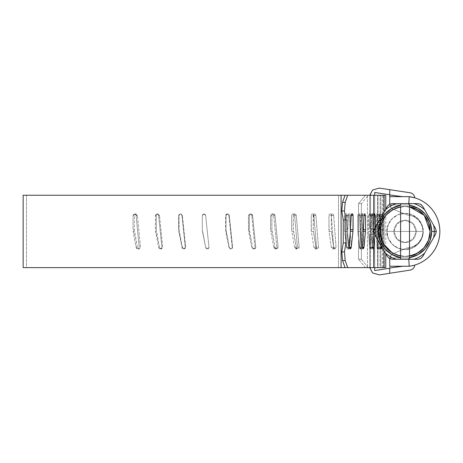 <?xml version="1.0" encoding="UTF-8"?>
<svg xmlns="http://www.w3.org/2000/svg" width="463" height="463" viewBox="0 0 463 463"><rect width="100%" height="100%" fill="white"/><g stroke="black" fill="none" stroke-linecap="round" stroke-linejoin="round"><path stroke-width="0.35" stroke-dasharray="2.31 1.74" d="M383.376 267.626L23.15 267.626L383.376 267.626L383.376 195.253L383.376 267.626L385.777 267.626L383.376 267.626M23.15 195.253L385.777 195.253L23.15 195.253M205.647 215.573L205.155 214.392L203.975 213.906L202.794 214.392L202.308 215.573L202.308 229.822L205.647 247.306L206.139 248.486L207.32 248.978L208.5 248.486L208.987 247.306L205.647 215.573L205.155 214.392L203.975 213.906L202.794 214.392L202.308 215.573L202.308 229.822L205.647 247.306L206.139 248.486L207.32 248.978L208.5 248.486L208.987 247.306L205.647 215.573L208.987 247.306L205.647 215.573L203.975 213.906L205.647 215.573M229.33 215.573L228.844 214.392L227.674 213.906L226.5 214.392L226.013 215.573L226.013 229.822L229.33 247.306L229.816 248.486L230.985 248.978L232.148 248.486L232.634 247.306L229.33 215.573L228.89 215.573L228.409 214.392L227.235 213.906L226.066 214.392L225.579 215.573L225.579 229.822L228.89 247.306L229.376 248.486L230.545 248.978L231.714 248.486L232.2 247.306L228.89 215.573L232.2 247.306L232.634 247.306L229.33 215.573L228.89 215.573L227.455 213.906L226.013 215.573L226.013 229.822L225.579 229.822L225.579 215.573L226.013 215.573C227.119 213.599 228.224 213.599 229.33 215.573M252.59 215.573L252.115 214.392L250.975 213.906L249.829 214.392L249.354 215.573L249.354 229.822L252.59 247.306L253.058 248.486L254.199 248.978L255.333 248.486L255.802 247.306L252.59 215.573L251.722 215.573L251.247 214.392L250.107 213.906L248.967 214.392L248.492 215.573L248.492 229.822L251.722 247.306L252.196 248.486L253.33 248.978L254.465 248.486L254.934 247.306L251.722 215.573L254.934 247.306L255.802 247.306L252.59 215.573L251.722 215.573L250.541 213.906L249.354 215.573L249.354 229.822L248.492 229.822L248.492 215.573L249.354 215.573C250.431 213.599 251.507 213.599 252.59 215.573M275.022 215.573L274.571 214.392L273.483 213.906L272.389 214.392L271.931 215.573L271.931 229.822L275.022 247.306L275.479 248.486L276.561 248.978L277.644 248.486L278.089 247.306L275.022 215.573L273.749 215.573L273.297 214.392L272.203 213.906L271.11 214.392L270.658 215.573L270.809 231.465L273.749 247.306L274.2 248.486L275.282 248.978L276.365 248.486L276.816 247.306L273.749 215.573L276.816 247.306L278.089 247.306L275.022 215.573L273.749 215.573L272.84 213.906L271.931 215.573L271.931 229.822L270.658 229.822L270.658 215.573L271.931 215.573C272.962 213.599 273.992 213.599 275.022 215.573M296.256 215.573L295.834 214.392L294.809 213.906L293.785 214.392L293.357 215.573L293.357 229.822L296.256 247.306L296.679 248.486L297.697 248.978L298.71 248.486L299.127 247.306L296.256 215.573L294.59 215.573L294.167 214.392L293.143 213.906L292.118 214.392L291.69 215.573L291.829 231.465L294.59 247.306L295.012 248.486L296.025 248.978L297.038 248.486L297.454 247.306L294.59 215.573L297.454 247.306L299.127 247.306L296.256 215.573L294.59 215.573L293.976 213.906L293.357 215.573L293.357 229.822L291.69 229.822L291.69 215.573L293.357 215.573C294.323 213.599 295.29 213.599 296.256 215.573M315.922 215.573L315.535 214.392L314.603 213.906L313.659 214.392L313.266 215.573L313.266 229.822L315.922 247.306L316.31 248.486L317.242 248.978L318.162 248.486L318.544 247.306L315.922 215.573L313.891 215.573L313.503 214.392L312.566 213.906L311.628 214.392L311.234 215.573L311.362 231.465L313.891 247.306L314.279 248.486L315.205 248.978L316.131 248.486L316.513 247.306L313.891 215.573L316.513 247.306L318.544 247.306L315.922 215.573L313.891 215.573L313.578 213.906L313.266 229.822L311.234 229.822L311.234 215.573L313.266 215.573C314.151 213.599 315.037 213.599 315.922 215.573M333.69 215.573L333.343 214.392L332.509 213.906L331.664 214.392L331.317 215.573L331.317 229.822L333.69 247.306L334.031 248.486L334.859 248.978L335.675 248.486L336.016 247.306L333.69 215.573L331.323 215.573L330.981 214.392L330.142 213.906L329.303 214.392L328.956 215.573L329.071 231.465L331.323 247.306L331.67 248.486L332.492 248.978L333.314 248.486L333.649 247.306L331.323 215.573L333.649 247.306L336.016 247.306L333.69 215.573L331.323 215.573L331.323 213.906L331.317 229.822L328.956 229.822L328.956 215.573L331.317 215.573C332.104 213.599 332.897 213.599 333.69 215.573M349.241 215.573L348.946 214.392L348.222 213.906L347.499 214.392L347.198 215.573L347.198 229.822L349.241 247.306L349.536 248.486L350.248 248.978L350.948 248.486L351.238 247.306L349.241 215.573L346.59 215.573L346.295 214.392L345.577 213.906L344.848 214.392L344.651 231.465L346.59 247.306L346.885 248.486L347.597 248.978L348.298 248.486L348.587 247.306L346.59 215.573L348.587 247.306L351.238 247.306L349.241 215.573L346.59 215.573L346.897 213.906L347.198 229.822L344.547 229.822L344.547 215.573L347.198 215.573C347.881 213.599 348.558 213.599 349.241 215.573M362.321 215.573L362.078 214.392L361.487 213.906L360.891 214.392L360.642 215.573L360.642 229.822L362.321 247.306L362.564 248.486L363.142 248.978L363.715 248.486L363.947 247.306L362.321 215.573L359.427 215.573L359.184 214.392L358.594 213.906L357.997 214.392L357.83 231.465L359.427 247.306L359.67 248.486L360.249 248.978L360.822 248.486L361.053 247.306L359.427 215.573L361.053 247.306L363.947 247.306L362.321 215.573L359.427 215.573L360.035 213.906L360.642 215.573L360.642 229.822L357.749 229.822L357.749 215.573L360.642 215.573C361.204 213.599 361.759 213.599 362.321 215.573M372.703 215.573L372.067 213.906L371.413 215.573L371.413 229.822L372.703 247.306L373.328 248.978L373.936 247.306L372.703 215.573L369.619 215.573L368.982 213.906L368.519 214.392L368.392 231.465L369.619 247.306L370.244 248.978L370.851 247.306L369.619 215.573L370.851 247.306L373.936 247.306L372.703 215.573L369.619 215.573L370.516 213.906L371.413 215.573L371.413 229.822L368.328 229.822L368.328 215.573L371.413 215.573C371.841 213.599 372.275 213.599 372.703 215.573M380.21 215.573L379.782 213.906L379.336 215.573L379.336 229.822L380.21 247.306L380.627 248.978L381.026 247.306L380.21 215.573L376.986 215.573L376.552 213.906L376.24 214.392L376.153 231.465L377.108 248.486L377.397 248.978L377.686 248.486L377.802 247.306L376.986 215.573L377.802 247.306L381.026 247.306L380.21 215.573L376.986 215.573L378.161 213.906L379.336 215.573L379.336 229.822L376.106 229.822L376.106 215.573L379.336 215.573C379.625 213.599 379.92 213.599 380.21 215.573M181.947 215.573L181.461 214.392L180.292 213.906L179.123 214.392L178.637 215.573L178.637 229.822L181.947 247.306L182.434 248.486L183.608 248.978L184.783 248.486L185.269 247.306L181.947 215.573L182.387 215.573L181.901 214.392L180.726 213.906L179.557 214.392L179.077 215.573L179.077 229.822L182.387 247.306L182.873 248.486L184.042 248.978L185.217 248.486L185.704 247.306L182.387 215.573L185.704 247.306L185.269 247.306L181.947 215.573L182.387 215.573L180.512 213.906L178.637 215.573L178.637 229.822L179.077 229.822L179.077 215.573L178.637 215.573C179.742 213.599 180.848 213.599 181.947 215.573M158.641 215.573L158.167 214.392L157.026 213.906L155.886 214.392L155.418 215.573L155.418 229.822L158.641 247.306L159.116 248.486L160.262 248.978L161.402 248.486L161.882 247.306L158.641 215.573L159.504 215.573L159.029 214.392L157.889 213.906L156.754 214.392L156.28 215.573L156.28 229.822L159.504 247.306L159.978 248.486L161.124 248.978L162.27 248.486L162.744 247.306L159.504 215.573L162.744 247.306L161.882 247.306L158.641 215.573L159.504 215.573L157.461 213.906L155.418 215.573L155.418 229.822L156.28 229.822L156.28 215.573L155.418 215.573C156.494 213.599 157.565 213.599 158.641 215.573M136.116 215.573L135.665 214.392L134.571 213.906L133.489 214.392L133.037 215.573L133.037 229.822L136.116 247.306L136.573 248.486L137.667 248.978L138.767 248.486L139.224 247.306L136.116 215.573L137.395 215.573L136.944 214.392L135.85 213.906L134.762 214.392L134.316 215.573L134.316 229.822L137.395 247.306L137.852 248.486L138.946 248.978L140.046 248.486L140.503 247.306L137.395 215.573L140.503 247.306L139.224 247.306L136.116 215.573L137.395 215.573L135.213 213.906L133.037 215.573L133.037 229.822L134.316 229.822L134.316 215.573L133.037 215.573C134.062 213.599 135.092 213.599 136.116 215.573M382.438 213.779L382.438 195.253L370.579 195.253L380.858 195.253L380.858 267.626L382.438 267.626L26.489 267.626L338.505 267.626L338.505 195.253L26.489 195.253L26.489 267.626L380.875 267.626L345.057 267.626L370.579 267.626L370.579 248.388L370.579 267.626L382.438 267.626L380.042 267.626L380.042 195.253L382.438 195.253L380.858 195.253L380.858 267.626L345.057 267.626L370.527 267.626L370.527 195.253L345.057 195.253L370.579 195.253L370.579 220.643L370.996 214.236L371.453 213.744L371.911 214.236L372.096 229.665L370.799 247.149L370.579 248.388L369.983 248.677L369.653 247.149L370.579 220.643L370.579 195.253L345.057 195.253L370.527 195.253L370.527 267.626L380.875 267.626L380.875 195.253L370.527 195.253L380.875 195.253L380.875 267.626L378.011 267.626L378.011 195.253L380.875 195.253L378.011 195.253L378.011 267.626L368.311 267.626L361.371 259.274L358.518 259.274L358.518 203.604L361.371 203.604L361.371 259.274L361.371 203.604L368.311 195.253L378.011 195.253L368.311 195.253L361.371 203.604L358.518 203.604L358.518 259.274L365.457 267.626L374.712 267.626L374.712 195.253L365.457 195.253L368.311 195.253L365.457 195.253L358.518 203.604L365.457 195.253L374.712 195.253L374.712 267.626L377.519 267.626L377.519 195.253L374.712 195.253L374.712 223.091L374.712 192.463L389.742 194.744L389.742 189.68L389.742 194.68M374.063 229.665L375.18 229.665L375.18 227.512L374.851 234.799L375.117 231.309L373.774 231.309M384.14 250.888L384.14 211.996L384.14 250.888M382.791 214.236L382.901 229.665L382.114 247.381M381.298 245.969L382.12 215.417L378.89 215.417L379.29 213.744L379.672 215.417L379.637 231.309L378.775 248.33L378.474 248.822L378.04 247.149L378.89 215.417L378.04 247.149L381.269 247.149L382.12 215.417L380.893 213.744L379.284 213.744M363.362 229.665L362.598 229.665L362.598 215.417L364.034 215.417L361.14 215.417L359.629 247.149L362.523 247.149L361.14 247.149L360.388 248.822L359.629 247.149L361.354 214.236L361.875 213.744L362.598 215.417L362.598 229.665L361.14 247.149L362.529 231.309L363.281 231.309M349.814 248.59L348.963 248.822L346.694 247.149L349.345 247.149L348.581 247.149L350.248 232.073L348.309 248.33L347.644 248.822L346.972 248.33L346.694 247.149L348.581 215.417L348.853 214.236L349.507 213.744L350.155 214.236L350.422 215.417L350.422 229.665L350.422 215.417L351.232 215.417L348.581 215.417L346.694 247.149L349.345 247.149L351.232 215.417L350.827 213.744L349.501 213.744M382.438 195.253L26.489 195.253L377.519 195.253L374.712 195.253L374.712 223.091L374.712 192.463L389.742 194.744L389.742 190.993M362.818 248.469L361.834 248.822L359.629 247.149L362.523 247.149L364.034 215.417L363.316 213.744L361.869 213.744M373.357 229.665L372.096 229.665L372.096 215.417L373.884 215.417L370.799 215.417L370.579 220.643L369.653 247.149L372.738 247.149L370.799 247.149L372.032 231.309L373.3 231.309M372.738 247.149L373.693 219.931M369.653 247.149L370.192 248.822M382.901 229.665L379.672 229.665L379.672 215.417L382.901 215.417L382.901 229.665M381.333 248.041L380.082 248.822L378.04 247.149L381.269 247.149L378.89 247.149L379.637 231.309L382.86 231.309L381.981 247.149M367.414 195.253L367.414 267.626L377.519 267.626L377.519 195.253L338.505 195.253L338.505 267.626L367.414 267.626L367.414 195.253M26.489 195.253L380.042 195.253L380.042 267.626L26.489 267.626L26.489 195.253M361.371 259.274L358.518 259.274L365.457 267.626L368.311 267.626L361.371 259.274M205.647 247.306L202.47 231.465L205.647 247.306L207.32 248.978L205.647 247.306M202.308 229.822L202.308 215.573L202.308 229.822M228.89 247.306L225.741 231.465L226.175 231.465L229.33 247.306L228.89 247.306L229.33 247.306C230.429 249.279 231.535 249.279 232.634 247.306L230.765 248.978L228.89 247.306M251.722 247.306L248.648 231.465L249.516 231.465L252.59 247.306L251.722 247.306L252.59 247.306C253.66 249.279 254.731 249.279 255.802 247.306L253.759 248.978L251.722 247.306M273.749 247.306L270.809 231.465L272.088 231.465L275.022 247.306L273.749 247.306L275.022 247.306C276.046 249.279 277.071 249.279 278.089 247.306L275.919 248.978L273.749 247.306M294.59 247.306L291.829 231.465L293.501 231.465L296.256 247.306L294.59 247.306L296.256 247.306C297.217 249.279 298.172 249.279 299.127 247.306L296.858 248.978L294.59 247.306M313.891 247.306L311.362 231.465L313.399 231.465L315.922 247.306L313.891 247.306L315.922 247.306C316.796 249.279 317.67 249.279 318.544 247.306L316.217 248.978L313.891 247.306M331.323 247.306L329.071 231.465L331.433 231.465L333.69 247.306L331.323 247.306L333.69 247.306C334.465 249.279 335.241 249.279 336.016 247.306L333.667 248.978L331.323 247.306M346.59 247.306L344.651 231.465L347.296 231.465L349.241 247.306L346.59 247.306L349.241 247.306C349.906 249.279 350.572 249.279 351.238 247.306L348.911 248.978L346.59 247.306M359.427 247.306L357.83 231.465L360.723 231.465L362.321 247.306L359.427 247.306L362.321 247.306C362.865 249.279 363.409 249.279 363.947 247.306L361.69 248.978L359.427 247.306M369.619 247.306L368.392 231.465L371.476 231.465L372.703 247.306L369.619 247.306L372.703 247.306C373.114 249.279 373.525 249.279 373.936 247.306L371.777 248.978L369.619 247.306M376.986 247.306L376.153 231.465L379.376 231.465L380.21 247.306L376.986 247.306L380.21 247.306C380.482 249.279 380.754 249.279 381.026 247.306L379.006 248.978L376.986 247.306M182.387 247.306L179.239 231.465L178.799 231.465L181.947 247.306L182.387 247.306L181.947 247.306C183.059 249.279 184.164 249.279 185.269 247.306L183.828 248.978L182.387 247.306M159.504 247.306L156.436 231.465L155.574 231.465L158.641 247.306L159.504 247.306L158.641 247.306C159.718 249.279 160.8 249.279 161.882 247.306L160.69 248.978L159.504 247.306M137.395 247.306L134.467 231.465L133.188 231.465L136.116 247.306L137.395 247.306L136.116 247.306C137.152 249.279 138.188 249.279 139.224 247.306L138.31 248.978L137.395 247.306M389.748 266.237L389.823 257.885L408.661 257.885L409.228 266.237L408.661 257.885A26.727 26.727 0 0 0 408.661 204.993L389.823 204.993L389.748 196.648L409.228 196.648L408.661 204.993L389.823 204.993L390.951 207.534L393.168 209.207L406.433 214.739L412.828 216.013L418.245 219.63L421.868 225.047L423.136 231.442L421.868 237.832L418.245 243.249L412.828 246.872L406.433 248.145L393.168 253.672L390.951 255.35L389.823 257.885L408.661 257.885L417.638 254.87L424.999 248.909L429.82 240.76L431.499 231.442L429.82 222.118L424.999 213.97L417.638 208.014L408.661 204.993L389.823 204.993L390.951 207.534L393.168 209.207L406.433 214.739L412.828 216.013L418.245 219.63L421.868 225.047L423.136 231.442C422.077 221.366 416.509 215.799 406.433 214.739L393.168 209.207L406.433 214.739C416.509 215.799 422.077 221.366 423.136 231.442L421.868 237.832L418.245 243.249L412.828 246.872L406.433 248.145L393.168 253.672L390.951 255.35L389.748 258.811L389.823 257.885A5.568 5.568 0 0 1 393.168 253.672L406.433 248.145C416.509 247.08 422.077 241.512 423.136 231.442C422.077 241.512 416.509 247.08 406.433 248.145L393.168 253.672A5.568 5.568 0 0 0 389.823 257.885L408.661 257.885L417.638 254.87L424.999 248.909L429.82 240.76L431.499 231.442L429.82 222.118L424.999 213.97L417.638 208.014L408.661 204.993L389.823 204.993L389.748 204.067L389.823 204.993A5.568 5.568 0 0 0 393.168 209.207A5.568 5.568 0 0 1 389.823 204.993L389.748 196.648L409.228 196.648A35.078 35.078 0 0 1 409.228 266.237L414.779 265.062L409.228 266.237L389.748 266.237L402.804 266.237L389.748 266.237L389.748 268.008L389.748 266.237L409.228 266.237A35.078 35.078 0 0 0 409.228 196.648L389.748 196.648L402.526 196.648L389.748 196.648L389.748 194.958L402.526 196.648L409.228 196.648L414.779 197.817M369.7 239.793L374.712 239.793L374.712 267.626L374.712 234.226L374.712 239.793L374.712 234.226L369.7 234.226L369.7 235.852L369.7 234.226L374.712 234.226L369.7 234.226L369.7 239.793L374.712 239.793L369.7 239.793L369.7 266.653L369.7 235.852L369.7 266.653L372.622 273.002L379.342 274.906L389.742 273.286L389.742 268.21L374.712 270.56L374.712 239.793L374.712 270.56L389.742 268.21L389.742 273.286L389.742 268.21L389.742 273.286L389.742 268.21L389.742 273.286L379.342 274.906L372.622 273.002L369.7 266.653L369.7 239.793L374.712 239.793L374.712 234.226L369.7 234.226L369.7 239.793M369.752 267.626L369.7 266.653L372.622 273.002M369.7 223.091L374.712 223.091L374.712 227.026L374.712 223.091L369.7 223.091L369.763 195.253L369.7 223.091L374.712 223.091L374.712 228.658L374.712 227.026L374.712 228.658L369.7 228.658L369.7 227.026L369.7 228.658L374.712 228.658L374.712 223.091L369.7 223.091L369.7 227.026L369.7 196.347L369.7 228.658L374.712 228.658L369.7 228.658L369.7 223.091M414.154 265.241L409.228 266.237L402.804 266.237L389.748 268.008L402.804 266.237L409.228 266.237L411.74 265.82M389.742 189.68L410.068 192.758L389.742 189.68L389.742 194.744M379.307 188.094L372.611 190.015L369.7 196.347L372.611 190.015L379.307 188.094L372.611 190.015M413.395 265.444L414.402 265.172M389.748 196.648L389.748 194.744L402.526 196.648L409.228 196.648L389.748 196.648M408.76 203.604L409.228 196.648M408.661 204.993A26.727 26.727 0 0 1 408.661 257.885L389.823 257.885L389.748 258.811M408.76 259.274L408.661 257.885M410.091 270.108L389.742 273.286L410.091 270.108M392.196 259.274L396.143 259.274A29.227 29.227 0 0 1 385.401 253.076A29.227 29.227 0 0 0 396.143 259.274L413.968 259.274A29.227 29.227 0 0 0 424.704 253.076L433.617 237.641A29.227 29.227 0 0 0 434.282 231.442L436.337 231.442L434.282 231.442A29.227 29.227 0 0 0 433.617 225.238L435.59 228.658L433.617 225.238A29.227 29.227 0 0 1 433.617 237.641L424.704 253.076A29.227 29.227 0 0 1 413.968 259.274L392.196 259.274L389.412 258.533M409.506 206.787L417.649 209.785L424.282 215.376L428.605 222.894L430.11 231.442A25.054 25.054 0 0 1 405.056 256.49A25.054 25.054 0 0 1 380.001 231.442A25.054 25.054 0 0 0 405.056 256.49A25.054 25.054 0 0 0 430.11 231.442L428.2 221.852L422.771 213.727L414.64 208.292L405.056 206.388L395.466 208.292L387.34 213.727L381.911 221.852L380.001 231.442L381.911 241.026L387.34 249.158L395.466 254.586L405.056 256.49L414.64 254.586L422.771 249.158L428.2 241.026L430.11 231.442L428.2 241.026L422.771 249.158L414.64 254.586L405.056 256.49L395.466 254.586L387.34 249.158L381.911 241.026L380.001 231.442L381.911 221.852L387.34 213.727L395.466 208.292L405.056 206.388L414.64 208.292L422.771 213.727L428.2 221.852L430.11 231.442A25.054 25.054 0 0 0 405.056 206.388A25.054 25.054 0 0 0 380.001 231.442A25.054 25.054 0 0 1 405.056 206.388A25.054 25.054 0 0 1 430.11 231.442L428.605 239.984L424.282 247.502L417.649 253.099L409.506 256.091M423.147 231.442A18.092 18.092 0 0 1 405.056 249.534A18.092 18.092 0 0 1 386.958 231.442A18.092 18.092 0 0 0 405.056 249.534A18.092 18.092 0 0 0 423.147 231.442C423.876 236.732 418.448 249.285 405.056 249.534C391.663 249.285 386.235 236.732 386.958 231.442L423.147 231.442L421.77 238.364L417.846 244.232L411.977 248.156L405.056 249.534L398.128 248.156L392.259 244.232L388.335 238.364L386.958 231.442L388.335 224.514L392.259 218.646L398.128 214.722L405.056 213.345L411.977 214.722L417.846 218.646L421.77 224.514L423.147 231.442L386.958 231.442C386.235 226.147 391.663 213.593 405.056 213.345C418.448 213.593 423.876 226.147 423.147 231.442A18.092 18.092 0 0 0 405.056 213.345A18.092 18.092 0 0 0 386.958 231.442A18.092 18.092 0 0 1 405.056 213.345A18.092 18.092 0 0 1 423.147 231.442M416.191 231.442A11.135 11.135 0 0 1 405.056 242.577A11.135 11.135 0 0 1 393.92 231.442A11.135 11.135 0 0 0 405.056 242.577A11.135 11.135 0 0 0 416.191 231.442L412.927 223.565L405.056 220.307L397.179 223.565L393.92 231.442L397.179 239.313L405.056 242.577L412.927 239.313L416.191 231.442L412.927 223.565L405.056 220.307L397.179 223.565L393.92 231.442L397.179 239.313L405.056 242.577L412.927 239.313L416.191 231.442A11.135 11.135 0 0 0 405.056 220.307A11.135 11.135 0 0 0 393.92 231.442A11.135 11.135 0 0 1 405.056 220.307A11.135 11.135 0 0 1 416.191 231.442M417.91 203.604L413.968 203.604A29.227 29.227 0 0 1 424.704 209.803A29.227 29.227 0 0 0 413.968 203.604L396.143 203.604A29.227 29.227 0 0 0 385.401 209.803L376.494 225.244A29.227 29.227 0 0 0 376.494 237.641L387.375 256.49L376.494 237.641A29.227 29.227 0 0 1 376.494 225.244L385.401 209.803A29.227 29.227 0 0 1 396.143 203.604L417.91 203.604L421.208 204.687M424.704 209.803L433.617 225.238L424.704 209.803M422.731 256.49L424.704 253.076L422.731 256.49L420.693 258.533M376.494 237.641L374.521 234.226L376.494 237.641M387.375 206.388L385.401 209.803L387.375 206.388L389.412 204.351M400.599 259.274L400.599 203.604L400.599 259.274M409.506 203.604L409.506 259.274L409.506 203.604M400.599 256.091L392.462 253.099L385.829 247.502L381.506 239.984L380.001 231.442L381.506 222.894L385.829 215.376L392.462 209.785L400.599 206.787M352.158 213.744L351.232 215.417L350.422 215.417L350.827 213.744M349.345 247.149L350.288 248.822M364.769 213.744L364.034 215.417L362.598 215.417L363.316 213.744M362.523 247.149L363.281 248.822M372.096 215.417L372.987 213.744L373.884 215.417L372.096 215.417M374.538 213.744L374.011 214.427M370.579 248.388L373.884 247.149M370.799 247.149L373.693 248.318M382.814 214.294L382.901 215.417L379.672 215.417L380.893 213.744M382.513 213.744L382.12 215.417M381.269 247.149L381.697 248.822M202.308 215.573L203.975 213.906L202.308 215.573M208.987 247.306L207.32 248.978L208.987 247.306M385.777 209.16L385.777 253.724M382.438 267.626L382.438 214.942M348.963 248.822L347.638 248.822M361.834 248.822L360.382 248.822M372.987 213.744L371.448 213.744M380.082 248.822L378.468 248.822M250.107 213.906L250.541 213.906M253.33 248.978L253.759 248.978M272.203 213.906L272.84 213.906M275.282 248.978L275.919 248.978M293.137 213.906L293.976 213.906M296.025 248.978L296.858 248.978M312.56 213.906L313.578 213.906M315.199 248.978L316.217 248.978M330.142 213.906L331.323 213.906M332.486 248.978L333.667 248.978M345.572 213.906L346.897 213.906M347.586 248.978L348.911 248.978M358.588 213.906L360.035 213.906M360.243 248.978L361.69 248.978M368.97 213.906L370.516 213.906M370.232 248.978L371.777 248.978M376.546 213.906L378.161 213.906M377.391 248.978L379.006 248.978M157.895 213.906L157.461 213.906M161.124 248.978L160.69 248.978M135.856 213.906L135.213 213.906M138.946 248.978L138.31 248.978"/><path stroke-width="0.69" d="M23.15 267.626L23.15 195.253L23.15 267.626L341.086 267.626L23.15 267.626M372.738 247.149L373.693 219.931L373.693 195.253L347.701 195.253L345.178 202.343L344.449 210.943L345.896 219.966L345.896 242.919L344.449 251.936L345.178 260.536L347.701 267.626L373.693 267.626L373.693 248.318L373.091 248.695L372.738 247.149L373.884 247.149L373.693 267.626L384.14 267.626L384.14 250.888L384.14 267.626L385.777 267.626L341.086 267.626L341.086 195.253L23.15 195.253L341.086 195.253L341.086 267.626L345.057 267.626L342.533 260.536L341.804 251.936L343.251 242.919L341.804 251.936L342.533 260.536L345.057 267.626L347.701 267.626L345.178 260.536L344.449 251.936L341.804 251.936L344.449 251.936L345.896 242.919L343.251 242.919L345.896 242.919L345.896 219.966L343.251 219.966L343.251 242.919L343.251 219.966L341.804 210.943L343.251 219.966L345.896 219.966L344.449 210.943L345.178 202.343L342.533 202.343L341.804 210.943L344.449 210.943L341.804 210.943L342.533 202.343L345.057 195.253L342.533 202.343L345.178 202.343L347.701 195.253L341.086 195.253L373.693 195.253L373.693 219.931L374.075 214.236L374.538 213.744L374.995 214.236L375.18 227.512L375.18 215.417L374.538 213.744M364.769 213.744L365.498 215.417L364.034 215.417L365.498 215.417L365.498 229.665L364.034 247.149L363.287 248.822L362.523 247.149L364.034 215.417L364.775 213.744L365.498 215.417L365.498 229.665L363.362 229.665M352.158 213.744L353.078 215.417L351.232 215.417L353.078 215.417L352.985 231.309L351.232 247.149L350.96 248.33L350.294 248.822L349.623 248.33L349.345 247.149L351.232 215.417L351.504 214.236L352.164 213.744L352.806 214.236L353.078 215.417L353.078 229.665L350.422 229.665L350.248 232.09L350.329 231.309L352.985 231.309L351.232 247.149L349.345 247.149M373.884 247.149L374.845 234.793L373.693 248.318M384.14 211.996L384.14 195.253L373.693 195.253L384.14 195.253L384.14 211.996M382.12 247.149L381.703 248.822L381.298 245.969M382.12 215.417L382.519 213.744L382.803 214.305M385.777 195.253L384.14 195.253L385.777 195.253L385.777 209.16M350.422 229.162L350.422 229.665L350.422 229.162M342.533 260.536L345.178 260.536L342.533 260.536M363.281 231.309L365.429 231.309L364.034 247.149L362.523 247.149M374.063 229.665L373.357 229.665M374.011 214.427L373.884 215.417L375.18 215.417L373.884 215.417L373.693 219.931M373.3 231.309L373.774 231.309M381.981 247.149L381.269 247.149M372.611 190.015L369.775 195.253L372.611 190.015L379.307 188.094L410.068 192.758A5.568 5.568 0 0 1 414.779 197.817L414.125 197.632L414.779 197.817A5.568 5.568 0 0 0 410.068 192.758L389.742 189.68L389.748 194.958L402.526 196.648L389.748 194.958L389.748 196.648L409.228 196.648A35.078 35.078 0 0 1 409.228 266.237A35.078 35.078 0 0 0 409.228 196.648L389.748 196.648L389.748 204.067L389.748 194.744L374.712 192.463L374.712 195.253L374.712 192.463L389.748 194.744L389.742 191.045M414.779 197.817L409.228 196.648L408.777 203.465M389.748 268.008L402.804 266.237L389.748 268.008M372.622 273.002L379.342 274.906L389.742 273.286L389.748 268.21L374.712 270.56L374.712 267.626L374.712 270.56L389.742 268.21L389.742 273.286L379.342 274.906L372.622 273.002L369.752 267.626M389.748 266.237L409.228 266.237L408.76 259.274L409.228 266.237L389.748 266.237L389.748 258.811M411.74 265.82L413.395 265.444M408.76 203.604L409.228 196.648M379.307 188.094L389.742 189.68M410.091 270.108L389.742 273.286L410.091 270.108C412.799 269.507 414.362 267.828 414.779 265.062L414.154 265.241M392.497 253.116L400.599 256.091L400.599 259.274L409.506 259.274L409.506 257.642L409.506 259.274L413.968 259.274A29.227 29.227 0 0 0 424.704 253.076L435.59 234.226L436.337 231.442L435.59 228.658L436.337 231.442L435.59 228.658L433.617 225.238A29.227 29.227 0 0 1 434.282 231.442L436.337 231.442L435.59 234.226L436.337 231.442L435.59 228.658L424.704 209.803A29.227 29.227 0 0 0 413.968 203.604L409.506 203.604L409.506 205.242A26.576 26.576 0 0 1 431.632 231.442L434.282 231.442A29.227 29.227 0 0 0 433.617 225.238L422.731 206.388L420.693 204.351L417.91 203.604L392.196 203.604L389.412 204.351L392.196 203.604L389.412 204.351L387.375 206.388L374.521 228.658L373.774 231.442L374.521 228.658L373.774 231.442L374.521 234.226L385.401 253.076L387.375 256.49L389.412 258.533L392.196 259.274L417.91 259.274L420.693 258.533L422.731 256.49L435.59 234.226L436.337 231.442L431.632 231.442L430.011 222.315L425.358 214.294L418.234 208.367L409.506 205.242L409.506 206.787L417.649 209.785L424.282 215.376L428.605 222.894L430.11 231.442L428.605 239.984L424.282 247.502L417.649 253.099L409.506 256.091L409.506 257.642L418.234 254.517L425.358 248.585L430.011 240.569L431.632 231.442A26.576 26.576 0 0 1 409.506 257.642L409.506 203.604L400.599 203.604L400.599 205.242L391.872 208.367L384.747 214.294L380.094 222.315L378.479 231.442L380.094 240.569L384.747 248.585L391.872 254.517L400.599 257.642L400.599 256.091C387.878 252.769 381.014 244.551 380.001 231.442L383.179 243.648L392.433 253.082M400.599 206.787C387.878 210.115 381.014 218.328 380.001 231.442C381.014 218.328 387.878 210.115 400.599 206.787L400.599 256.091L392.462 253.099L385.829 247.502L381.506 239.984L380.001 231.442L381.506 222.894L385.829 215.376L392.462 209.785L400.599 206.787L400.599 256.091M417.91 203.604L420.693 204.351L422.731 206.388L420.693 204.351L417.91 203.604L413.968 203.604A29.227 29.227 0 0 1 424.704 209.803L422.731 206.388L421.208 204.687M422.731 256.49L420.693 258.533L417.91 259.274L420.693 258.533L422.731 256.49L424.704 253.076A29.227 29.227 0 0 1 413.968 259.274L417.91 259.274L420.693 258.533M392.196 259.274L389.412 258.533L387.375 256.49L389.412 258.533L392.196 259.274L400.599 259.274L400.599 257.642A26.576 26.576 0 0 1 400.599 205.242L400.599 203.604L396.143 203.604A29.227 29.227 0 0 0 385.401 209.803L376.494 225.244A29.227 29.227 0 0 0 376.494 237.641L385.401 253.076A29.227 29.227 0 0 0 396.143 259.274A29.227 29.227 0 0 1 385.401 253.076L387.375 256.49L389.412 258.533M374.521 234.226L373.774 231.442L374.521 234.226L376.494 237.641A29.227 29.227 0 0 1 376.494 225.244L374.521 228.658L373.774 231.442L374.521 234.226M387.375 206.388L389.412 204.351L387.375 206.388L385.401 209.803A29.227 29.227 0 0 1 396.143 203.604L392.196 203.604L389.412 204.351M424.247 215.341L409.506 206.787C417.175 207.482 430.144 216.418 430.11 231.442C430.144 246.466 417.175 255.397 409.506 256.091C417.175 255.397 430.144 246.466 430.11 231.442L424.305 215.411M409.506 256.091L409.506 206.787M433.617 237.641A29.227 29.227 0 0 0 434.282 231.442A29.227 29.227 0 0 1 433.617 237.641M349.814 248.59L351.232 247.149L350.288 248.822M362.818 248.469L364.034 247.149L363.281 248.822M382.814 214.294L382.513 213.744M381.333 248.041L381.79 247.514M381.697 248.822L382.097 247.693M385.777 253.724L385.777 267.626M382.438 214.942L382.438 213.779"/></g></svg>
